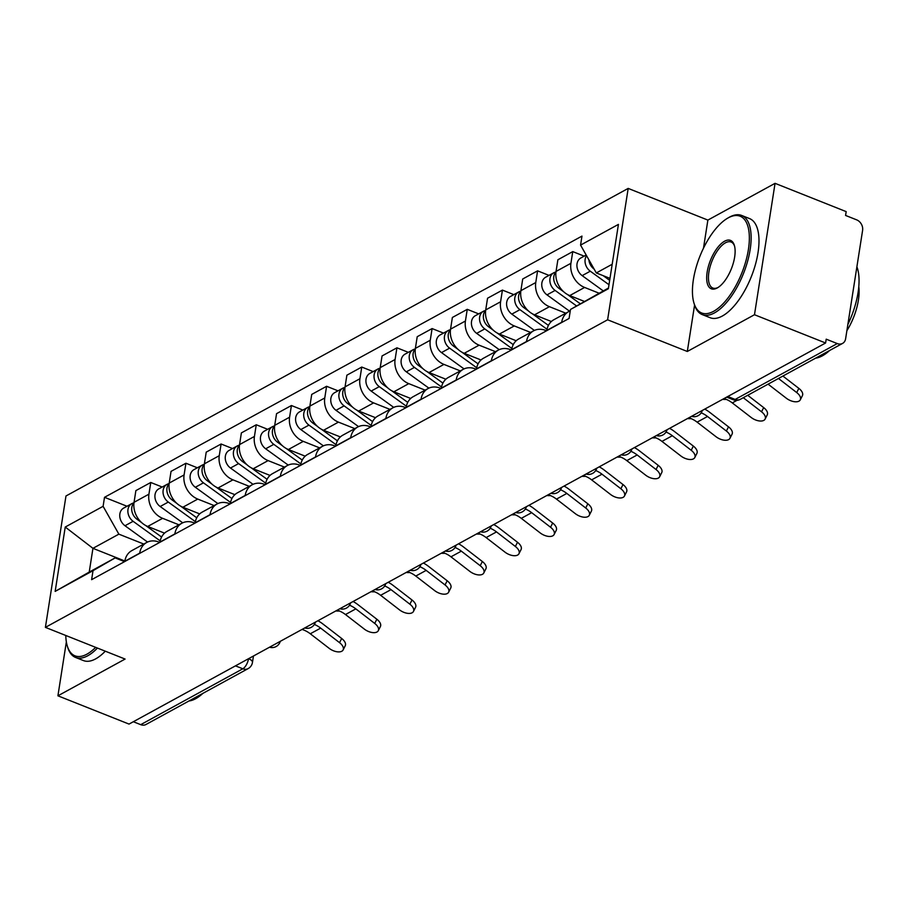 <?xml version="1.0" encoding="UTF-8"?>
<svg xmlns="http://www.w3.org/2000/svg" width="908" height="908" viewBox="0 0 908 908"><rect width="100%" height="100%" fill="white"/><g stroke="black" fill="none" stroke-linecap="round" stroke-linejoin="round"><path stroke-width="1.36" d="M754.48 314.724L775.057 183.337L707.877 220.088L628.188 188.41L65.978 495.984L45.4 627.371L607.611 319.786L687.311 351.475L754.48 314.724L825.599 342.997L129.027 724.085L57.919 695.812L125.088 659.06L45.4 627.371M775.057 183.337L846.177 211.621L845.575 215.446L856.653 219.849A8.535 6.81 61.3 0 1 862.6 230.36L845.62 338.752A8.535 6.81 61.3 0 1 842.579 343.406L740.451 399.27A8.535 6.81 -118.7 0 1 735.162 399.441L837.278 343.576A8.535 6.81 61.3 0 0 842.579 343.406M235.456 665.859L242.822 668.787A8.535 6.81 -118.7 0 0 248.122 668.617L146.006 724.482A8.535 6.81 -118.7 0 1 140.706 724.663L242.822 668.787A8.535 3.7 -68.3 0 0 248.531 658.709M133.34 721.724L140.706 724.663M66.352 641.911L57.919 695.812M837.278 343.576L826.201 339.172L825.599 342.997M599.019 293.182L584.604 287.45A19.636 15.674 -118.7 0 1 570.928 263.297L572.755 251.607L557.887 259.756L556.048 271.435A19.636 15.674 61.3 0 0 569.736 295.588L584.4 301.422M568.714 311.603L553.835 319.741A19.636 15.674 61.3 0 0 546.809 330.421L561.689 322.283A19.636 15.674 -118.7 0 1 568.714 311.603A19.636 15.674 -118.7 0 1 570.258 310.876M584.173 256.147L572.755 251.607M565.798 313.192L549.442 306.688A19.636 15.674 -118.7 0 1 535.765 282.536L537.593 270.845L522.713 278.994L520.886 290.674A19.636 15.674 61.3 0 0 534.562 314.826L551.36 321.511M526.492 341.76L526.526 341.522A19.636 15.674 -118.7 0 1 533.541 330.841A19.636 15.674 -118.7 0 1 545.719 330.444L546.571 330.773M549.011 275.385L537.593 270.845M533.541 330.841L518.661 338.979A19.636 15.674 61.3 0 0 511.647 349.659L511.613 349.898M530.624 332.43L514.28 325.927A19.636 15.674 -118.7 0 1 500.592 301.774L502.43 290.095L487.551 298.233L485.723 309.912A19.636 15.674 61.3 0 0 499.4 334.065L516.198 340.75M491.319 360.998L491.364 360.76A19.636 15.674 -118.7 0 1 498.379 350.079A19.636 15.674 -118.7 0 1 510.557 349.682L511.397 350.011M513.849 294.635L502.43 290.095M498.379 350.079L483.499 358.217A19.636 15.674 61.3 0 0 476.484 368.898L476.439 369.136M495.462 351.668L479.106 345.165A19.636 15.674 -118.7 0 1 465.429 321.012L467.257 309.333L452.377 317.471L450.55 329.15A19.636 15.674 61.3 0 0 464.226 353.303L481.024 359.988M456.156 380.236L456.191 379.998A19.636 15.674 -118.7 0 1 463.205 369.318A19.636 15.674 -118.7 0 1 475.395 368.92L476.235 369.25M478.675 313.873L467.257 309.333M463.205 369.318L448.336 377.456A19.636 15.674 61.3 0 0 441.311 388.136L441.277 388.374M460.299 370.907L443.944 364.403A19.636 15.674 -118.7 0 1 430.267 340.25L432.094 328.571L417.215 336.709L415.387 348.388A19.636 15.674 61.3 0 0 429.064 372.552L445.862 379.226M420.994 399.475L421.028 399.236A19.636 15.674 -118.7 0 1 428.043 388.556A19.636 15.674 -118.7 0 1 440.221 388.159L441.072 388.488M443.513 333.111L432.094 328.571M428.043 388.556L413.163 396.694A19.636 15.674 61.3 0 0 406.148 407.374L406.114 407.613M425.126 390.145L408.782 383.641A19.636 15.674 -118.7 0 1 395.094 359.489L396.932 347.809L382.052 355.947L380.214 367.626A19.636 15.674 61.3 0 0 393.902 391.791L410.7 398.464M385.821 418.713L385.855 418.474A19.636 15.674 -118.7 0 1 392.88 407.794A19.636 15.674 -118.7 0 1 405.059 407.397L405.899 407.726M408.339 352.349L396.932 347.809M392.88 407.794L378 415.932A19.636 15.674 61.3 0 0 370.986 426.624L370.941 426.851M389.963 409.383L373.608 402.891A19.636 15.674 -118.7 0 1 359.931 378.727L361.759 367.048L346.879 375.186L345.051 386.865A19.636 15.674 61.3 0 0 358.728 411.029L375.526 417.703M350.658 437.951L350.692 437.713A19.636 15.674 -118.7 0 1 357.707 427.032A19.636 15.674 -118.7 0 1 369.897 426.635L370.736 426.976M373.177 371.588L361.759 367.048M357.707 427.032L342.827 435.17A19.636 15.674 61.3 0 0 335.812 445.862L335.778 446.1M354.801 428.621L338.446 422.129A19.636 15.674 -118.7 0 1 324.769 397.965L326.596 386.286L311.716 394.424L309.889 406.103A19.636 15.674 61.3 0 0 323.566 430.267L340.364 436.941M315.485 457.189L315.53 456.962A19.636 15.674 -118.7 0 1 322.544 446.271A19.636 15.674 -118.7 0 1 334.723 445.873L335.574 446.214M338.014 390.826L326.596 386.286M322.544 446.271L307.664 454.409A19.636 15.674 61.3 0 0 300.65 465.1L300.616 465.339M319.627 447.871L303.272 441.367A19.636 15.674 -118.7 0 1 289.595 417.203L291.423 405.524L276.554 413.662L274.715 425.353A19.636 15.674 61.3 0 0 288.404 449.505L305.19 456.179M280.322 476.439L280.356 476.201A19.636 15.674 -118.7 0 1 287.382 465.509A19.636 15.674 -118.7 0 1 299.561 465.112L300.4 465.452M302.841 410.064L291.423 405.524M287.382 465.509L272.502 473.647A19.636 15.674 61.3 0 0 265.476 484.339L265.442 484.577M284.465 467.109L268.11 460.606A19.636 15.674 -118.7 0 1 254.433 436.442L256.26 424.762L241.38 432.9L239.553 444.591A19.636 15.674 61.3 0 0 253.23 468.744L270.028 475.417M245.16 495.677L245.194 495.439A19.636 15.674 -118.7 0 1 252.208 484.747A19.636 15.674 -118.7 0 1 264.387 484.35L265.238 484.69M267.678 429.302L256.26 424.762M252.208 484.747L237.328 492.885A19.636 15.674 61.3 0 0 230.314 503.577L230.28 503.815M249.291 486.348L232.947 479.844A19.636 15.674 -118.7 0 1 219.259 455.691L221.098 444.001L206.218 452.139L204.391 463.829A19.636 15.674 61.3 0 0 218.068 487.982L234.866 494.656M209.986 514.915L210.032 514.677A19.636 15.674 -118.7 0 1 217.046 503.985A19.636 15.674 -118.7 0 1 229.225 503.588L230.064 503.929M232.516 448.541L221.098 444.001M217.046 503.985L202.166 512.123A19.636 15.674 61.3 0 0 195.152 522.815L195.107 523.053M214.129 505.586L197.774 499.082A19.636 15.674 -118.7 0 1 184.097 474.929L185.924 463.239L171.044 471.377L169.217 483.067A19.636 15.674 61.3 0 0 182.894 507.22L199.692 513.894M174.824 534.154L174.858 533.915A19.636 15.674 -118.7 0 1 181.872 523.224A19.636 15.674 -118.7 0 1 194.062 522.826L194.902 523.167M197.342 467.779L185.924 463.239M181.872 523.224L167.004 531.373A19.636 15.674 61.3 0 0 159.978 542.053L159.944 542.292M178.967 524.824L162.611 518.32A19.636 15.674 -118.7 0 1 148.935 494.168L150.762 482.477L135.882 490.615L134.055 502.306A19.636 15.674 61.3 0 0 147.732 526.458L164.53 533.144M139.662 553.392L139.696 553.154A19.636 15.674 -118.7 0 1 146.71 542.462A19.636 15.674 -118.7 0 1 158.889 542.065L159.74 542.405M162.18 487.017L150.762 482.477M146.71 542.462L131.83 550.611A19.636 15.674 61.3 0 0 124.816 561.292L124.782 561.53M612.185 264.262L596.318 272.945L609.983 278.37M596.318 272.945L580.564 245.103L618.427 224.389L608.36 288.744L570.485 309.458L608.474 288.006M124.861 561.019L92.945 548.33L89.222 572.085L115.146 557.898L93.025 570.667L91.617 579.667L569.078 318.458L570.485 309.458M93.025 570.667L55.161 591.392L65.24 527.037L103.103 506.312L118.869 534.154L92.945 548.33L65.24 527.037M580.564 245.103L581.971 236.103L104.511 497.312L103.103 506.312M628.188 188.41L607.611 319.786M707.877 220.088L703.484 248.19M694.575 305.077L687.311 351.475M143.793 544.062L118.869 534.154M115.146 557.898L124.566 561.643M127.007 506.255L104.511 497.312M89.222 572.085L55.161 591.392M768.089 384.152L786.339 398.237A9.818 5.176 -153.2 0 0 800.288 399.826A9.818 5.176 -153.2 0 0 796.713 392.562L798.836 388.363A9.818 5.176 26.8 0 1 802.411 395.627L800.288 399.826M778.462 378.477L796.713 392.562M798.836 388.363L782.889 376.06M609.665 280.345L603.218 275.68M594.173 269.143L594.116 269.097A10.669 8.524 -118.7 0 1 588.895 259.824M608.984 284.726L590.279 271.197A10.669 8.524 -118.7 0 1 586.557 255.704M603.23 290.878L582.164 275.635A10.669 8.524 -118.7 0 1 576.943 266.271A10.669 8.524 -118.7 0 1 580.848 257.974L586.193 255.046M724.028 398.567A26.457 21.122 -118.7 0 1 732.302 402.914L751.177 417.476A9.818 5.176 -153.2 0 0 765.126 419.065A9.818 5.176 -153.2 0 0 761.551 411.801L763.673 407.601A9.818 5.176 26.8 0 1 767.249 414.865L765.126 419.065M743.289 397.715L761.551 411.801M763.673 407.601L747.727 395.298M688.866 417.805A26.457 21.122 -118.7 0 1 697.128 422.152L716.015 436.714A9.818 5.176 -153.2 0 0 729.953 438.314A9.818 5.176 -153.2 0 0 726.377 431.039L728.511 426.839A9.818 5.176 26.8 0 1 732.086 434.103L729.953 438.314M701.203 412.834A26.457 21.122 -118.7 0 1 707.502 416.477L726.377 431.039M728.511 426.839L709.625 412.266A32.007 25.56 61.3 0 0 704.733 409.122M580.314 303.783L567.5 294.533M563.618 291.718L558.953 288.347A10.669 8.524 -118.7 0 1 555.98 271.935M576.569 305.951L555.117 290.435A10.669 8.524 -118.7 0 1 549.885 281.06A10.669 8.524 -118.7 0 1 553.789 272.775A10.669 8.524 -118.7 0 1 555.878 272.037M569.543 311.183L547.002 294.873A10.669 8.524 -118.7 0 1 541.77 285.509A10.669 8.524 -118.7 0 1 545.674 277.212L553.789 272.775M722.632 399.338L723.324 399.384A9.818 2.656 173.2 0 0 726.298 399.384M548.421 325.393L532.338 313.771M528.456 310.956L523.78 307.585A10.669 8.524 -118.7 0 1 520.817 291.173M547.036 329.264L519.944 309.673A10.669 8.524 -118.7 0 1 514.722 300.31A10.669 8.524 -118.7 0 1 518.627 292.013A10.669 8.524 -118.7 0 1 520.715 291.275M534.381 330.421L511.828 314.111A10.669 8.524 -118.7 0 1 506.607 304.748A10.669 8.524 -118.7 0 1 510.512 296.451L518.627 292.013M728.216 217.863A52.062 22.575 -68.3 0 0 727.671 218.17A52.062 22.575 -68.3 0 0 699.92 256.26A52.062 22.575 -68.3 0 0 693.939 303A52.062 22.575 -68.3 0 0 713.575 311.331A52.062 22.575 -68.3 0 0 748.396 249.552A52.062 22.575 -68.3 0 0 728.216 217.863M727.671 218.17L728.908 217.455A53.345 23.12 111.7 0 1 729.465 217.137A53.345 23.12 111.7 0 1 741.677 215.457A53.345 23.12 111.7 0 1 747.545 261.481A53.345 23.12 111.7 0 1 714.471 312.908A53.345 23.12 111.7 0 1 702.259 314.599A53.345 23.12 111.7 0 1 694.348 304.373L693.939 303M724.55 241.233A26.037 11.282 111.7 0 1 734.368 245.398A26.037 11.282 111.7 0 1 731.383 268.768A26.037 11.282 111.7 0 1 717.513 287.813A26.037 11.282 111.7 0 1 717.241 287.961A26.037 11.282 111.7 0 1 707.15 272.116A26.037 11.282 111.7 0 1 724.55 241.233M734.561 246.113A24.754 10.726 -68.3 0 0 731.11 242.027A24.754 10.726 -68.3 0 0 725.447 242.811A24.754 10.726 -68.3 0 0 710.101 266.668A24.754 10.726 -68.3 0 0 712.825 288.029A24.754 10.726 -68.3 0 0 718.137 287.427M829.628 350.488A53.345 23.12 111.7 0 1 822.398 355.811A53.345 23.12 111.7 0 1 815.634 358.149M741.677 215.457L749.543 218.578A53.345 23.12 111.7 0 1 755.399 264.614A53.345 23.12 111.7 0 1 722.337 316.029A53.345 23.12 111.7 0 1 710.124 317.721L702.259 314.599M858.786 286.633A38.408 16.65 111.7 0 1 846.892 330.682M856.902 266.77A53.345 23.12 111.7 0 1 847.856 324.485M65.773 635.475A52.062 22.575 -68.3 0 0 67.26 645.849A52.062 22.575 -68.3 0 0 86.896 654.18A52.062 22.575 -68.3 0 0 95.646 647.347M97.428 648.062A53.345 23.12 111.7 0 1 87.781 655.758A53.345 23.12 111.7 0 1 75.568 657.449A53.345 23.12 111.7 0 1 67.669 647.222L67.26 645.849M202.938 693.337A53.345 23.12 111.7 0 1 195.708 698.672A53.345 23.12 111.7 0 1 188.943 700.999M105.294 651.184A53.345 23.12 111.7 0 1 95.646 658.879A53.345 23.12 111.7 0 1 83.434 660.57L75.568 657.449M653.703 437.043A26.457 21.122 -118.7 0 1 661.966 441.39L680.841 455.952A9.818 5.176 -153.2 0 0 694.79 457.553A9.818 5.176 -153.2 0 0 691.215 450.289L693.337 446.078A9.818 5.176 26.8 0 1 696.913 453.342L694.79 457.553M666.041 432.072A26.457 21.122 -118.7 0 1 672.34 435.715L691.215 450.289M693.337 446.078L674.462 431.504A32.007 25.56 61.3 0 0 669.571 428.36M618.53 456.281A26.457 21.122 -118.7 0 1 626.804 460.628L645.679 475.19A9.818 5.176 -153.2 0 0 659.628 476.791A9.818 5.176 -153.2 0 0 656.053 469.527L658.175 465.316A9.818 5.176 26.8 0 1 661.75 472.58L659.628 476.791M630.867 451.31A26.457 21.122 -118.7 0 1 637.166 454.953L656.053 469.527M658.175 465.316L639.3 450.743A32.007 25.56 61.3 0 0 634.408 447.599M583.367 475.52A26.457 21.122 -118.7 0 1 591.63 479.867L610.516 494.44A9.818 5.176 -153.2 0 0 624.454 496.029A9.818 5.176 -153.2 0 0 620.879 488.765L623.001 484.554A9.818 5.176 26.8 0 1 626.577 491.818L624.454 496.029M595.705 470.548A26.457 21.122 -118.7 0 1 602.004 474.192L620.879 488.765M623.001 484.554L604.126 469.992A32.007 25.56 61.3 0 0 599.235 466.837M687.458 418.577L688.162 418.622A9.818 2.656 173.2 0 0 691.136 418.622M513.258 344.631L497.175 333.009M493.282 330.194L488.618 326.823A10.669 8.524 -118.7 0 1 485.644 310.411M511.874 348.502L484.781 328.912A10.669 8.524 -118.7 0 1 479.549 319.548A10.669 8.524 -118.7 0 1 483.465 311.251A10.669 8.524 -118.7 0 1 485.542 310.513M499.207 349.659L476.666 333.361A10.669 8.524 -118.7 0 1 471.434 323.986A10.669 8.524 -118.7 0 1 475.349 315.689L483.465 311.251M652.296 437.815L652.988 437.86A9.818 2.656 173.2 0 0 655.962 437.86M478.085 363.87L462.002 352.247M458.12 349.432L453.444 346.061A10.669 8.524 -118.7 0 1 450.481 329.649M476.7 367.74L449.619 348.15A10.669 8.524 -118.7 0 1 444.387 338.786A10.669 8.524 -118.7 0 1 448.291 330.489A10.669 8.524 -118.7 0 1 450.379 329.752M464.045 368.898L441.504 352.599A10.669 8.524 -118.7 0 1 436.271 343.224A10.669 8.524 -118.7 0 1 440.176 334.927L448.291 330.489M617.134 457.053L617.826 457.099A9.818 2.656 173.2 0 0 620.8 457.11M442.922 383.119L426.839 371.486M422.946 368.671L418.282 365.3A10.669 8.524 -118.7 0 1 415.319 348.888M441.538 386.978L414.445 367.399A10.669 8.524 -118.7 0 1 409.224 358.024A10.669 8.524 -118.7 0 1 413.129 349.728A10.669 8.524 -118.7 0 1 415.217 348.99M428.882 388.136L406.33 371.837A10.669 8.524 -118.7 0 1 401.109 362.462A10.669 8.524 -118.7 0 1 405.013 354.165L413.129 349.728M548.205 494.758A26.457 21.122 -118.7 0 1 556.468 499.105L575.343 513.678A9.818 5.176 -153.2 0 0 589.292 515.267A9.818 5.176 -153.2 0 0 585.717 508.003L587.839 503.792A9.818 5.176 26.8 0 1 591.414 511.056L589.292 515.267M560.531 489.787A26.457 21.122 -118.7 0 1 566.83 493.43L585.717 508.003M587.839 503.792L568.964 489.23A32.007 25.56 61.3 0 0 564.072 486.075M581.96 476.291L582.664 476.337A9.818 2.656 173.2 0 0 585.637 476.348M407.749 402.358L391.666 390.724M387.784 387.909L383.119 384.538A10.669 8.524 -118.7 0 1 380.146 368.126M406.364 406.216L379.283 386.638A10.669 8.524 -118.7 0 1 374.051 377.263A10.669 8.524 -118.7 0 1 377.955 368.966A10.669 8.524 -118.7 0 1 380.043 368.239M393.709 407.374L371.168 391.076A10.669 8.524 -118.7 0 1 365.935 381.701A10.669 8.524 -118.7 0 1 369.84 373.415L377.955 368.966M513.031 514.007A26.457 21.122 -118.7 0 1 521.294 518.343L540.181 532.917A9.818 5.176 -153.2 0 0 554.118 534.506A9.818 5.176 -153.2 0 0 550.543 527.242L552.677 523.031A9.818 5.176 26.8 0 1 556.252 530.295L554.118 534.506M525.369 509.025A26.457 21.122 -118.7 0 1 531.668 512.668L550.543 527.242M552.677 523.031L533.791 508.469A32.007 25.56 61.3 0 0 528.899 505.325M546.798 495.53L547.49 495.575A9.818 2.656 173.2 0 0 550.464 495.586M372.586 421.596L356.504 409.962M352.622 407.147L347.946 403.776A10.669 8.524 -118.7 0 1 344.983 387.364M371.202 425.455L344.121 405.876A10.669 8.524 -118.7 0 1 338.888 396.501A10.669 8.524 -118.7 0 1 342.793 388.204A10.669 8.524 -118.7 0 1 344.881 387.478M358.546 426.612L336.005 410.314A10.669 8.524 -118.7 0 1 330.773 400.939A10.669 8.524 -118.7 0 1 334.677 392.653L342.793 388.204M477.869 533.246A26.457 21.122 -118.7 0 1 486.132 537.581L505.007 552.155A9.818 5.176 -153.2 0 0 518.956 553.744A9.818 5.176 -153.2 0 0 515.381 546.48L517.503 542.269A9.818 5.176 26.8 0 1 521.079 549.533L518.956 553.744M490.207 528.263A26.457 21.122 -118.7 0 1 496.506 531.906L515.381 546.48M517.503 542.269L498.628 527.707A32.007 25.56 61.3 0 0 493.736 524.563M511.624 514.768L512.328 514.813A9.818 2.656 173.2 0 0 515.301 514.825M337.424 440.834L321.341 429.2M317.448 426.397L312.783 423.014A10.669 8.524 -118.7 0 1 309.81 406.602M336.039 444.693L308.947 425.114A10.669 8.524 -118.7 0 1 303.715 415.739A10.669 8.524 -118.7 0 1 307.63 407.454A10.669 8.524 -118.7 0 1 309.719 406.716M323.384 445.851L300.832 429.552A10.669 8.524 -118.7 0 1 295.599 420.177A10.669 8.524 -118.7 0 1 299.515 411.891L307.63 407.454M442.695 552.484A26.457 21.122 -118.7 0 1 450.97 556.82L469.845 571.393A9.818 5.176 -153.2 0 0 483.794 572.982A9.818 5.176 -153.2 0 0 480.219 565.718L482.341 561.507A9.818 5.176 26.8 0 1 485.916 568.783L483.794 572.982M455.033 547.501A26.457 21.122 -118.7 0 1 461.332 551.145L480.219 565.718M482.341 561.507L463.466 546.945A32.007 25.56 61.3 0 0 458.574 543.801M476.462 534.006L477.154 534.052A9.818 2.656 173.2 0 0 480.128 534.063M302.25 460.072L286.168 448.439M282.286 445.635L277.61 442.253A10.669 8.524 -118.7 0 1 274.647 425.841M300.866 463.931L273.785 444.353A10.669 8.524 -118.7 0 1 268.552 434.977A10.669 8.524 -118.7 0 1 272.457 426.692A10.669 8.524 -118.7 0 1 274.545 425.954M288.211 465.089L265.669 448.79A10.669 8.524 -118.7 0 1 260.437 439.415A10.669 8.524 -118.7 0 1 264.341 431.13L272.457 426.692M407.533 571.722A26.457 21.122 -118.7 0 1 415.796 576.058L434.682 590.631A9.818 5.176 -153.2 0 0 448.62 592.22A9.818 5.176 -153.2 0 0 445.045 584.956L447.179 580.757A9.818 5.176 26.8 0 1 450.754 588.021L448.62 592.22M419.871 566.74A26.457 21.122 -118.7 0 1 426.17 570.383L445.045 584.956M447.179 580.757L428.292 566.183A32.007 25.56 61.3 0 0 423.4 563.039M441.299 553.244L441.992 553.29A9.818 2.656 173.2 0 0 444.965 553.301M267.088 479.31L251.005 467.677M247.124 464.873L242.447 461.491A10.669 8.524 -118.7 0 1 239.485 445.09M265.704 483.181L238.611 463.591A10.669 8.524 -118.7 0 1 233.39 454.216A10.669 8.524 -118.7 0 1 237.294 445.93A10.669 8.524 -118.7 0 1 239.383 445.192M253.048 484.327L230.496 468.029A10.669 8.524 -118.7 0 1 225.275 458.654A10.669 8.524 -118.7 0 1 229.179 450.368L237.294 445.93M372.371 590.96A26.457 21.122 -118.7 0 1 380.634 595.296L399.509 609.87A9.818 5.176 -153.2 0 0 413.458 611.459A9.818 5.176 -153.2 0 0 409.883 604.195L412.005 599.995A9.818 5.176 26.8 0 1 415.58 607.259L413.458 611.459M384.708 585.978A26.457 21.122 -118.7 0 1 391.007 589.633L409.883 604.195M412.005 599.995L393.13 585.422A32.007 25.56 61.3 0 0 388.238 582.278M406.126 572.494L406.829 572.528A9.818 2.656 173.2 0 0 409.803 572.539M231.926 498.549L215.843 486.915M211.95 484.112L207.285 480.729A10.669 8.524 -118.7 0 1 204.311 464.329M230.541 502.419L203.449 482.829A10.669 8.524 -118.7 0 1 198.216 473.454A10.669 8.524 -118.7 0 1 202.132 465.168A10.669 8.524 -118.7 0 1 204.209 464.431M217.875 503.577L195.333 487.267A10.669 8.524 -118.7 0 1 190.101 477.892A10.669 8.524 -118.7 0 1 194.017 469.606L202.132 465.168M337.197 610.199A26.457 21.122 -118.7 0 1 345.471 614.534L364.346 629.108A9.818 5.176 -153.2 0 0 378.284 630.697A9.818 5.176 -153.2 0 0 374.72 623.433L376.843 619.233A9.818 5.176 26.8 0 1 380.418 626.497L378.284 630.697M349.535 605.216A26.457 21.122 -118.7 0 1 355.834 608.871L374.72 623.433M376.843 619.233L357.956 604.66A32.007 25.56 61.3 0 0 353.076 601.516M370.963 591.732L371.656 591.766A9.818 2.656 173.2 0 0 374.629 591.778M196.752 517.787L180.669 506.153M176.788 503.35L172.111 499.968A10.669 8.524 -118.7 0 1 169.149 483.567M195.368 521.657L168.286 502.067A10.669 8.524 -118.7 0 1 163.054 492.692A10.669 8.524 -118.7 0 1 166.958 484.407A10.669 8.524 -118.7 0 1 169.047 483.669M182.712 522.815L160.171 506.505A10.669 8.524 -118.7 0 1 154.939 497.13A10.669 8.524 -118.7 0 1 158.843 488.844L166.958 484.407M302.035 629.437A26.457 21.122 -118.7 0 1 310.298 633.773L329.184 648.346A9.818 5.176 -153.2 0 0 343.122 649.935A9.818 5.176 -153.2 0 0 339.547 642.671L341.669 638.472A9.818 5.176 26.8 0 1 345.244 645.736L343.122 649.935M314.372 624.466A26.457 21.122 -118.7 0 1 320.672 628.109L339.547 642.671M341.669 638.472L322.794 623.898A32.007 25.56 61.3 0 0 317.902 620.754M335.801 610.97L336.493 611.005A9.818 2.656 173.2 0 0 339.467 611.016M161.59 537.025L145.507 525.391M141.614 522.588L136.949 519.206A10.669 8.524 -118.7 0 1 133.987 502.805M160.205 540.896L133.113 521.306A10.669 8.524 -118.7 0 1 127.892 511.93A10.669 8.524 -118.7 0 1 131.796 503.645A10.669 8.524 -118.7 0 1 133.885 502.907M147.55 542.053L124.998 525.743A10.669 8.524 -118.7 0 1 119.777 516.38A10.669 8.524 -118.7 0 1 123.681 508.083L131.796 503.645M269.778 647.086A8.535 3.7 -68.3 0 0 270.845 646.712A8.535 3.7 -68.3 0 0 271.98 645.883M304.952 627.837A8.535 3.7 -68.3 0 0 306.007 627.473A8.535 3.7 -68.3 0 0 307.154 626.645M340.114 608.598A8.535 3.7 -68.3 0 0 341.181 608.235A8.535 3.7 -68.3 0 0 342.316 607.395M375.288 589.36A8.535 3.7 -68.3 0 0 376.343 588.997A8.535 3.7 -68.3 0 0 377.478 588.157M410.45 570.122A8.535 3.7 -68.3 0 0 411.517 569.759A8.535 3.7 -68.3 0 0 412.652 568.919M445.612 550.884A8.535 3.7 -68.3 0 0 446.679 550.52A8.535 3.7 -68.3 0 0 447.814 549.681M480.786 531.645A8.535 3.7 -68.3 0 0 481.842 531.271A8.535 3.7 -68.3 0 0 482.977 530.442M515.948 512.407A8.535 3.7 -68.3 0 0 517.015 512.033A8.535 3.7 -68.3 0 0 518.15 511.204M551.122 493.169A8.535 3.7 -68.3 0 0 552.178 492.794A8.535 3.7 -68.3 0 0 553.312 491.966M586.284 473.931A8.535 3.7 -68.3 0 0 587.351 473.556A8.535 3.7 -68.3 0 0 588.486 472.728M621.447 454.692A8.535 3.7 -68.3 0 0 622.513 454.318A8.535 3.7 -68.3 0 0 623.648 453.489M656.62 435.454A8.535 3.7 -68.3 0 0 657.676 435.08A8.535 3.7 -68.3 0 0 658.811 434.251M691.783 416.216A8.535 3.7 -68.3 0 0 692.849 415.841A8.535 3.7 -68.3 0 0 693.984 415.013M147.732 526.458L162.611 518.32M182.894 507.22L197.774 499.082M218.068 487.982L232.947 479.844M253.23 468.744L268.11 460.606M288.404 449.505L303.272 441.367M323.566 430.267L338.446 422.129M358.728 411.029L373.608 402.891M393.902 391.791L408.782 383.641M429.064 372.552L443.944 364.403M464.226 353.303L479.106 345.165M499.4 334.065L514.28 325.927M534.562 314.826L549.442 306.688M569.736 295.588L584.604 287.45M159.978 542.053L174.858 533.915M195.152 522.815L210.032 514.677M230.314 503.577L245.194 495.439M265.476 484.339L280.356 476.201M300.65 465.1L315.53 456.962M335.812 445.862L350.692 437.713M370.986 426.624L385.855 418.474M406.148 407.374L421.028 399.236M441.311 388.136L456.191 379.998M476.484 368.898L491.364 360.76M511.647 349.659L526.526 341.522M124.816 561.292L139.696 553.154M169.217 483.067L184.097 474.929M204.391 463.829L219.259 455.691M239.553 444.591L254.433 436.442M274.715 425.353L289.595 417.203M309.889 406.103L324.769 397.965M345.051 386.865L359.931 378.727M380.214 367.626L395.094 359.489M415.387 348.388L430.267 340.25M450.55 329.15L465.429 321.012M485.723 309.912L500.592 301.774M520.886 290.674L535.765 282.536M556.048 271.435L570.928 263.297M134.055 502.306L148.935 494.168M726.684 397.125L733.21 399.713A8.535 3.7 -68.3 0 0 735.162 399.441L727.785 396.512M253.468 656.007L252.458 662.454A8.535 3.564 -171.1 0 0 248.576 658.686M582.164 275.635L590.279 271.197M737.092 400.292L732.302 402.914M707.502 416.477L697.128 422.152M558.953 288.347L560.111 287.711M547.002 294.873L555.117 290.435M523.78 307.585L524.938 306.949M511.828 314.111L519.944 309.673M672.34 435.715L661.966 441.39M637.166 454.953L626.804 460.628M602.004 474.192L591.63 479.867M488.618 326.823L489.775 326.188M476.666 333.361L484.781 328.912M453.444 346.061L454.613 345.426M441.504 352.599L449.619 348.15M418.282 365.3L419.439 364.664M406.33 371.837L414.445 367.399M566.83 493.43L556.468 499.105M383.119 384.538L384.277 383.902M371.168 391.076L379.283 386.638M531.668 512.668L521.294 518.343M347.946 403.776L349.115 403.141M336.005 410.314L344.121 405.876M496.506 531.906L486.132 537.581M312.783 423.014L313.941 422.379M300.832 429.552L308.947 425.114M461.332 551.145L450.97 556.82M277.61 442.253L278.779 441.617M265.669 448.79L273.785 444.353M426.17 570.383L415.796 576.058M242.447 461.491L243.605 460.855M230.496 468.029L238.611 463.591M391.007 589.633L380.634 595.296M207.285 480.729L208.443 480.094M195.333 487.267L203.449 482.829M355.834 608.871L345.471 614.534M172.111 499.968L173.28 499.332M160.171 506.505L168.286 502.067M320.672 628.109L310.298 633.773M136.949 519.206L138.107 518.582M124.998 525.743L133.113 521.306M691.544 416.341A8.535 8.535 0 0 0 702.27 410.473M656.382 435.579A8.535 8.535 0 0 0 667.096 429.711M621.208 454.817A8.535 8.535 0 0 0 631.934 448.949M586.046 474.055A8.535 8.535 0 0 0 596.76 468.199M550.884 493.294A8.535 8.535 0 0 0 561.598 487.437M515.71 512.532A8.535 8.535 0 0 0 526.436 506.675M480.548 531.782A8.535 8.535 0 0 0 491.262 525.914M445.374 551.02A8.535 8.535 0 0 0 456.1 545.152M410.212 570.258A8.535 8.535 0 0 0 420.937 564.39M375.049 589.496A8.535 8.535 0 0 0 385.764 583.628M339.876 608.735A8.535 8.535 0 0 0 350.601 602.867M304.713 627.973A8.535 8.535 0 0 0 315.428 622.105M269.551 647.211A8.535 8.535 0 0 0 280.266 641.343M248.122 668.617A8.535 8.535 0 0 0 252.458 662.454M733.21 399.713A8.535 8.535 0 0 0 740.451 399.27"/></g></svg>
